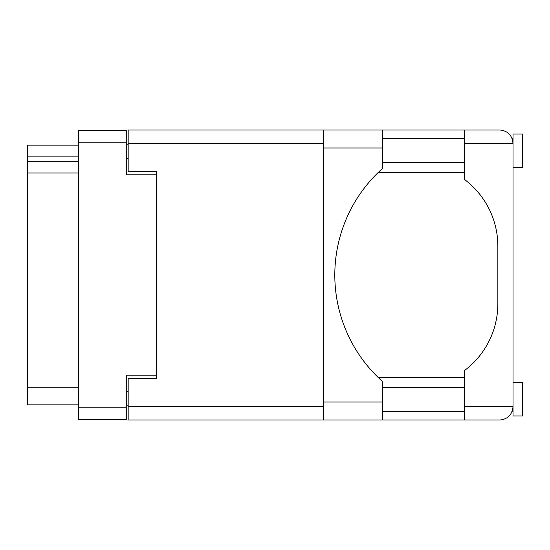 <?xml version="1.0" encoding="UTF-8"?>
<svg xmlns="http://www.w3.org/2000/svg" width="550" height="550" viewBox="0 0 550 550"><rect width="100%" height="100%" fill="white"/><g stroke="black" fill="none" stroke-linecap="round" stroke-linejoin="round"><path stroke-width="0.82" d="M156.606 378.324L156.606 375.196L126.273 375.196L126.273 419.554L78.499 419.554L78.499 130.446L126.273 130.446L126.273 174.804L156.606 174.804L156.606 171.676L156.606 378.324L128.171 378.324L128.171 406.759L323.441 406.759M128.171 405.811L126.273 405.811M126.273 144.189L128.171 144.189M78.499 156.887L27.5 156.887L27.5 145.138L78.499 145.138M78.499 404.862L27.5 404.862L27.5 387.805L78.499 387.805M78.499 173.002L27.5 173.002L27.5 387.805M27.5 156.887L27.5 161.253L78.499 161.253M27.5 173.002L27.5 161.253M513.019 167.221L522.5 167.221L522.5 134.049L513.019 134.049L513.019 143.241L464.489 143.241L464.489 129.972L382.587 129.972L382.587 168.424A142.752 142.752 0 0 0 382.587 381.576L382.587 420.028L128.171 420.028L128.171 406.759M513.019 382.779L522.5 382.779L522.5 415.951L513.019 415.951L513.019 143.241L512.071 138.311L512.249 138.786L513.019 138.786M512.511 410.41L512.071 411.689L512.249 411.214L513.019 411.214M382.587 411.214L464.489 411.214M382.587 387.516L464.489 387.516M382.587 162.484L464.489 162.484M382.587 138.786L464.489 138.786M513.019 406.759C512.174 414.762 507.753 419.189 499.751 420.028L464.489 420.028L464.489 406.759L513.019 406.759L512.854 408.842M464.489 143.241L464.489 179.451A83.414 83.414 0 0 1 497.853 246.187L497.853 303.813A83.414 83.414 0 0 1 464.489 370.549L464.489 406.759M156.606 171.676L128.171 171.676L128.171 129.972L323.441 129.972L323.441 420.028M464.489 377.376L378.077 377.376M378.077 172.624L464.489 172.624M464.489 420.028L382.587 420.028M464.489 129.972L499.751 129.972C507.753 130.811 512.174 135.238 513.019 143.241M126.273 142.196L78.499 142.196M78.499 407.804L126.273 407.804M126.273 391.593L128.171 391.593M128.171 158.407L126.273 158.407M323.441 143.241L128.171 143.241M382.587 402.022L323.441 402.022M382.587 147.978L323.441 147.978M382.587 129.972L323.441 129.972"/></g></svg>
